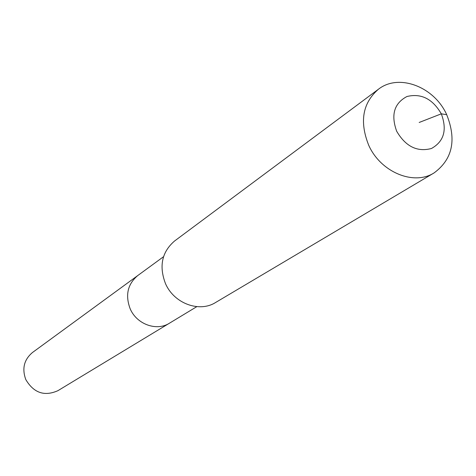 <?xml version="1.0" encoding="UTF-8"?>
<svg xmlns="http://www.w3.org/2000/svg" width="476" height="476" viewBox="0 0 476 476"><rect width="100%" height="100%" fill="white"/><g stroke="black" fill="none" stroke-linecap="round" stroke-linejoin="round"><path stroke-width="0.71" d="M196.808 306.651L57.929 390.671C44.447 396.651 33.736 392.956 25.811 379.592C21.813 368.662 24.044 359.63 32.499 352.496L137.731 275.574C127.61 284.16 125.093 295.245 130.192 308.835C125.093 295.245 127.61 284.16 137.731 275.574L163.536 256.707M169.456 323.198C156.64 331.492 136.731 324.317 130.192 308.835C136.731 324.317 156.64 331.492 169.456 323.198M419.178 122.469L441.306 113.829C447.291 129.9 444.007 141.461 431.452 148.5C417.196 152.255 405.612 146.501 396.687 131.257C390.742 114.877 394.164 103.298 406.938 96.515C421.147 93.076 432.601 98.841 441.306 113.829L446.702 114.686C456.728 139.885 452.533 159.287 434.118 172.889C413.817 185.908 380.616 172.181 368.704 145.239C359.35 121.713 362.587 103.054 378.408 89.256C398.751 73.131 434.29 86.739 446.702 114.686M434.118 172.889L215.574 302.51C199.283 312.863 173.924 303.432 165.458 283.529C158.853 266.114 161.894 251.929 174.591 240.987L378.408 89.256"/></g></svg>
